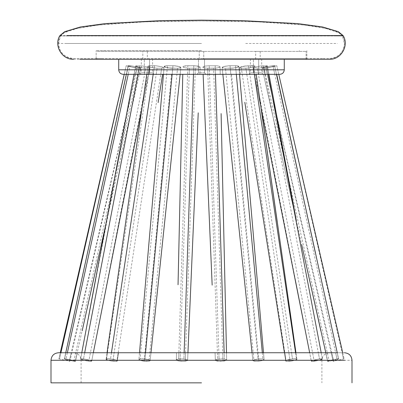 <?xml version="1.0" encoding="UTF-8"?>
<svg xmlns="http://www.w3.org/2000/svg" width="403" height="403" viewBox="0 0 403 403"><rect width="100%" height="100%" fill="white"/><g stroke="black" fill="none" stroke-linecap="round" stroke-linejoin="round"><path stroke-width="0.3" stroke-dasharray="2.02 1.51" d="M177.315 74.328L279.758 74.328M194.926 74.328L189.465 74.328L194.926 74.177M195.757 74.328L199.571 74.328M199.571 74.177L195.757 74.177M205.57 74.328L208.008 74.177L205.57 74.328M197.44 74.177L215.388 74.328L197.44 74.328M211.384 74.177L207.011 74.177L211.384 74.328M195.742 74.328L196.689 74.177L195.742 74.328M215.011 74.328L216.597 74.177L215.011 74.328M216.935 74.328L216.597 74.177L216.935 74.328M204.089 74.328L208.819 74.177L204.089 74.328M209.832 74.328L208.819 74.177L209.832 74.328M194.437 74.328L196.029 74.177L194.437 74.328M196.362 74.328L196.029 74.177L196.362 74.328M197.077 74.328L198.558 74.328M278.755 74.328L276.801 65.729L265.804 68.258L276.801 65.729L265.804 68.258L276.801 65.729L278.755 74.328L267.194 74.328L265.804 68.258L267.209 74.328L278.755 74.328M276.68 74.328L338.591 358.872L336.989 358.967C331.14 360.065 328.077 360.856 327.8 361.35L327.674 361.199C328.732 360.504 340.213 358.131 338.485 358.967C335.18 360.065 331.619 360.856 327.8 361.35L329.17 361.199C333.941 360.504 342.243 358.131 336.989 358.967L272.902 65.729L274.781 74.328L275.048 74.328L264.947 74.328L276.68 74.328L263.703 74.328L276.473 74.328L274.599 65.729C276.977 65.654 265.768 68.339 264.046 68.258L262.348 68.258C259.97 68.339 271.179 65.654 272.902 65.729L274.599 65.729L272.902 65.729C271.179 65.654 259.97 68.339 262.348 68.258L264.046 68.258C265.768 68.339 276.977 65.654 274.599 65.729L272.902 65.729C271.179 65.654 259.97 68.339 262.348 68.258L264.046 68.258C265.768 68.339 276.977 65.654 274.599 65.729L274.599 65.729C276.977 65.654 265.768 68.339 264.046 68.258L262.348 68.258C259.97 68.339 271.179 65.654 272.902 65.729L274.599 65.729L276.473 74.328M327.568 361.3L327.674 361.199C328.732 360.504 340.213 358.131 338.485 358.967L337.246 352.751L327.291 352.751L335.628 352.751L336.989 358.967L338.591 358.872L337.246 352.751L338.485 358.967C337.422 359.667 325.946 362.035 327.674 361.199L325.674 352.751L327.568 361.3L325.674 352.751L327.568 361.3L329.17 361.199C333.941 360.504 342.243 358.131 336.989 358.967C332.213 359.667 323.911 362.035 329.17 361.199L264.046 68.258L265.396 74.328L263.491 74.328L303.968 254.887M295.57 352.751L296.487 358.967L296.885 359.244L295.948 352.751L288.855 352.751L291.54 352.751L292.472 358.967L286.417 360.332L285.757 360.786L285.939 361.133L287.702 361.35L293.868 360.569L296.19 359.839L296.865 359.189L294.905 358.821L290.835 359.189L287.037 360.086L285.722 360.927L284.437 352.751L284.825 352.751L285.939 361.133L287.702 361.35L291.772 360.977L295.57 360.086L296.885 359.244L295.948 352.751L284.825 352.751L295.57 352.751L296.487 358.967C299.479 359.667 288.467 362.035 286.12 361.199C283.128 360.504 294.14 358.131 296.487 358.967C296.784 360.065 293.852 360.856 287.702 361.35L286.12 361.199C283.128 360.504 294.14 358.131 296.487 358.967L296.885 359.244L295.666 358.846L292.472 358.967L248.535 65.729L249.825 74.328L256.106 74.328L240.46 74.328L256.227 74.328L242.263 74.328L254.358 74.328L253.089 65.729L255.064 66.157L252.968 67.241L247.79 68.162L240.571 68.233L239.357 67.835L240.672 66.994L244.465 66.102L253.089 65.729L245.563 65.946L239.619 67.477L239.372 67.89L240.571 68.233L248.858 68.047L253.749 66.994L255.034 66.293L254.852 65.946L245.563 65.946L241.457 66.747L239.357 67.835L241.332 68.258L248.858 68.047L253.749 66.994L255.034 66.293L254.852 65.946L253.089 65.729L254.852 65.946L255.034 66.293L254.374 66.747L248.858 68.047L241.332 68.258L239.357 67.835L240.672 66.994L244.465 66.102L253.089 65.729L254.358 74.328M284.437 352.751L285.722 360.927L284.437 352.751L288.855 352.751L290.13 361.199L245.885 68.258L246.802 74.328L240.384 74.328L242.263 74.328L241.332 68.258L286.12 361.199L285.722 360.927L244.828 102.307M230.864 74.328L239.528 74.328L222.854 74.328L230.864 74.328L230.042 65.729L236.475 65.754L238.48 66.102L238.717 66.747L237.825 67.241L233.09 68.162L224.516 68.233L222.139 67.533L223.892 66.51L229 65.754L224.758 66.293L222.627 66.994L222.219 67.699L224.516 68.233L234.188 68.047L237.825 67.241L238.853 66.46L236.475 65.754L229 65.754L223.892 66.51L222.139 67.533L224.516 68.233L231.997 68.233L237.105 67.477L238.853 66.46L236.475 65.754L230.042 65.729L236.475 65.754L238.772 66.293L238.369 66.994L237.105 67.477L231.997 68.233L224.516 68.233L222.139 67.533L222.627 66.994L224.758 66.293L230.042 65.729L258.066 358.967L254.6 359.602L252.847 360.625L254.6 359.602L258.615 358.917L262.544 358.917L264.086 359.552L262.338 360.569L258.323 361.249L254.036 361.199L252.847 360.625L254.394 361.249L258.867 361.199L262.338 360.569L264.086 359.552L262.544 358.917L258.066 358.967L254.6 359.602L252.847 360.625L254.394 361.249L258.867 361.199L262.338 360.569L264.086 359.552L262.544 358.917L258.066 358.967L257.472 352.751L252.026 352.751L252.847 360.625L254.6 359.602L258.615 358.917L262.544 358.917L264.086 359.552L262.338 360.569L258.323 361.249L254.394 361.249L252.847 360.625L222.139 67.533L222.854 74.328L236.324 74.328L226.068 74.328L225.473 68.258L254.036 361.199L253.21 352.751L252.026 352.751M215.464 74.328L215.197 65.729L215.464 74.328L220.224 74.328L220.053 66.812L220.224 74.328L220.053 66.812L220.224 74.328L213.822 74.328L213.63 68.258L222.955 361.199L222.688 352.751L218.869 352.751L219.076 358.967L209.238 65.729L209.525 74.328L213.822 74.328L203.122 74.328L215.464 74.328L207.877 74.328L207.671 68.258L203.953 67.89L202.815 67.18L203.591 66.51L205.056 66.102L209.238 65.729L217.272 65.83L219.494 66.293L220.053 66.812L219.272 67.477L216.864 68.047L207.671 68.258L215.827 68.162L218.622 67.699L219.998 66.994L219.494 66.293L217.272 65.83L209.238 65.729L205.056 66.102L203.591 66.51L202.815 67.18L203.374 67.699L205.595 68.162L213.63 68.258L217.811 67.89L219.272 67.477L220.053 66.812L219.494 66.293L217.272 65.83L209.238 65.729L205.056 66.102L203.591 66.51L202.815 67.18L203.953 67.89L207.671 68.258L203.953 67.89L202.996 67.477L202.87 66.994L205.056 66.102L209.238 65.729L217.272 65.83L219.494 66.293L220.053 66.812L219.272 67.477L216.864 68.047L207.671 68.258L217.696 361.199L215.937 360.786L215.373 360.272L216.154 359.602L217.62 359.189L221.801 358.821L226.098 359.38L226.647 359.839L226.34 360.332L224.411 360.977L220.234 361.35L216.512 360.977L215.383 360.332L216.512 360.977L220.234 361.35L224.411 360.977L226.34 360.332L226.647 359.839L226.098 359.38L221.801 358.821L216.804 359.38L215.383 360.332L216.512 360.977L220.234 361.35L224.411 360.977L226.34 360.332L226.647 359.839L226.098 359.38L221.801 358.821L217.62 359.189L216.154 359.602L215.373 360.272L216.154 359.602L217.62 359.189L221.801 358.821L226.098 359.38L226.647 359.839L226.34 360.332L222.431 361.249L217.696 361.199L217.408 352.751L215.056 352.751L215.373 360.272L215.056 352.751L215.373 360.272L215.056 352.751L226.496 352.751L226.657 359.904L226.496 352.751L217.408 352.751L224.144 352.751L224.335 358.967L224.144 352.751M193.475 74.328L193.762 65.729L193.475 74.328L199.878 74.328L200.185 67.18L199.878 74.328L200.185 67.18L199.878 74.328L195.123 74.328L195.329 68.258L185.304 361.199L185.592 352.751L178.856 352.751L178.665 358.967L187.803 65.729L187.536 74.328L195.123 74.328L182.776 74.328L193.475 74.328L189.178 74.328L189.37 68.258L185.189 67.89L183.728 67.477L182.947 66.812L183.506 66.293L185.728 65.83L193.762 65.729L197.944 66.102L199.409 66.51L200.185 67.18L199.626 67.699L197.405 68.162L189.37 68.258L196.402 68.233L199.626 67.699L200.185 67.18L199.409 66.51L193.762 65.729L185.728 65.83L183.506 66.293L182.947 66.812L183.728 67.477L185.189 67.89L189.37 68.258L197.405 68.162L199.626 67.699L200.185 67.18L199.409 66.51L197.944 66.102L193.762 65.729L185.728 65.83L183.506 66.293L182.947 66.812L183.728 67.477L185.189 67.89L189.37 68.258L184.378 67.699L183.259 67.241L183.128 66.51L186.73 65.754L193.762 65.729L197.944 66.102L199.409 66.51L200.185 67.18L199.626 67.699L197.405 68.162L189.37 68.258L180.045 361.199L177.124 360.569L176.343 359.904L178.232 359.033L182.307 358.846L186.196 359.38L187.571 360.086L187.445 360.569L185.738 361.133L182.766 361.35L178.589 360.977L176.398 360.086L177.773 360.786L181.662 361.325L185.304 361.199L187.445 360.569L187.571 360.086L186.196 359.38L182.307 358.846L177.481 359.189L176.524 359.602L176.398 360.086L177.773 360.786L181.662 361.325L185.304 361.199L187.445 360.569L187.571 360.086L186.196 359.38L182.307 358.846L178.232 359.033L176.343 359.904L178.232 359.033L182.307 358.846L186.196 359.38L187.571 360.086L187.445 360.569L184.846 361.249L180.045 361.199L180.312 352.751L176.504 352.751L176.343 359.904L176.504 352.751L176.343 359.904L176.504 352.751L187.944 352.751L187.627 360.272L187.944 352.751L180.312 352.751L184.131 352.751L183.924 358.967L184.131 352.751M139.503 352.751L149.79 352.751L140.682 352.751L140.103 358.967L167.482 65.729L166.676 74.328L176.932 74.328L163.472 74.328L180.146 74.328L176.932 74.328L177.527 68.258L167.749 67.89L164.631 66.994L164.147 66.51L164.52 66.102L167.482 65.729L175.093 65.83L179.108 66.51L180.861 67.533L179.995 68.047L177.527 68.258L180.489 67.89L180.856 67.477L180.373 66.994L178.242 66.293L174 65.754L166.525 65.754L164.147 66.46L165.895 67.477L171.003 68.233L178.484 68.233L180.861 67.533L179.108 66.51L174 65.754L166.525 65.754L164.147 66.46L165.175 67.241L168.812 68.047L177.527 68.258L169.91 68.162L164.631 66.994L164.228 66.293L165.688 65.83L174 65.754L179.108 66.51L180.861 67.533L179.995 68.047L177.527 68.258L148.964 361.199L150.153 360.625L148.606 361.249L144.133 361.199L140.662 360.569L138.914 359.552L139.781 359.033L142.249 358.821L148.4 359.602L150.153 360.625L149.12 359.839L145.483 359.033L142.249 358.821L139.287 359.189L138.914 359.602L139.942 360.332L145.77 361.325L148.964 361.199L150.072 360.786L149.664 360.086L148.4 359.602L142.249 358.821L139.781 359.033L138.914 359.552L139.942 360.332L142.521 360.977L148.964 361.199L149.79 352.751L150.974 352.751L150.153 360.625L149.78 360.977L146.818 361.35L143.579 361.133L139.942 360.332L138.914 359.552L140.456 358.917L144.934 358.967L148.4 359.602L150.153 360.625L150.974 352.751L139.503 352.751L138.914 359.552L164.147 66.46L163.472 74.328L164.147 66.46L163.472 74.328L180.146 74.328L180.861 67.533L150.974 352.751M111.46 352.751L110.528 358.967L111.46 352.751L107.052 352.751L106.115 359.244L106.513 358.967L106.115 359.244L107.052 352.751L118.175 352.751L107.43 352.751L106.513 358.967C103.521 359.667 114.533 362.035 116.88 361.199C119.872 360.504 108.86 358.131 106.513 358.967C106.216 360.065 109.148 360.856 115.298 361.35L116.88 361.199C119.872 360.504 108.86 358.131 106.513 358.967L149.911 65.729L148.642 74.328L160.737 74.328L146.773 74.328L147.936 66.157L149.15 65.754L154.465 65.729L159.608 66.293L162.328 66.994L163.628 67.89L162.429 68.233L157.115 68.258L150.954 67.477L148.626 66.747L147.936 66.157L150.032 67.241L155.21 68.162L162.429 68.233L163.643 67.835L161.543 66.747L156.369 65.83L149.15 65.754L147.936 66.157L150.032 67.241L155.21 68.162L162.429 68.233L163.643 67.835L161.543 66.747L156.369 65.83L149.15 65.754L147.936 66.157L149.15 65.754L156.369 65.83L161.543 66.747L163.643 67.835L162.429 68.233L155.21 68.162L150.032 67.241L147.936 66.157L146.773 74.328L162.616 74.328L160.737 74.328L161.668 68.258L116.88 361.199L117.278 360.927L115.298 361.35L111.228 360.977L107.43 360.086L106.115 359.244L108.095 358.821L112.165 359.189L115.963 360.086L117.278 360.927L115.298 361.35L111.228 360.977L107.43 360.086L106.115 359.244L108.095 358.821L112.165 359.189L115.963 360.086L117.278 360.927L118.563 352.751L111.46 352.751L114.145 352.751L112.87 361.199L157.115 68.258L156.198 74.328L162.54 74.328L153.175 74.328L154.465 65.729L153.175 74.328M138.128 74.328L139.781 65.729L138.128 74.328L148.38 74.328L144.596 74.328L145.78 68.258L88.786 361.199L90.428 352.751L93.33 352.751L91.677 361.153L93.33 352.751L81.804 352.751L80.62 358.967C79.613 359.667 91.335 362.035 91.657 361.199C92.66 360.504 80.943 358.131 80.62 358.967C82.187 360.065 85.567 360.856 90.766 361.35L91.657 361.199C92.66 360.504 80.943 358.131 80.62 358.967L136.526 65.729L134.884 74.328L147.846 74.328L134.043 74.328L135.609 65.926L142.254 65.946L147.458 66.994L149.951 68.047L143.302 68.047L138.103 66.994L135.609 65.926L138.103 66.994L143.302 68.047L149.951 68.047L147.458 66.994L142.254 65.946L135.609 65.926L138.103 66.994L143.302 68.047L149.951 68.047L147.458 66.994L142.254 65.946L135.609 65.926L142.254 65.946L147.458 66.994L149.951 68.047L143.302 68.047L138.103 66.994L135.609 65.926L134.043 74.328L148.697 74.328L147.846 74.328L149.034 68.258L91.677 361.153L90.766 361.35L86.171 360.786L80.706 359.189L81.507 358.821L86.101 359.38L90.03 360.332L91.677 361.153L90.081 361.325L86.171 360.786L80.706 359.189L81.507 358.821L86.101 359.38L90.03 360.332L91.677 361.153L93.33 352.751L81.784 352.751L90.428 352.751L84.685 352.751L83.492 358.967L84.685 352.751M126.32 74.328L64.515 358.967C67.82 360.065 71.381 360.856 75.2 361.35L77.326 352.751L75.432 361.3L77.326 352.751L75.432 361.3L73.83 361.199C69.059 360.504 60.757 358.131 66.011 358.967C71.86 360.065 74.923 360.856 75.2 361.35L75.326 361.199C74.268 360.504 62.787 358.131 64.515 358.967L128.401 65.729L126.527 74.328L139.297 74.328L126.32 74.328L128.164 65.78L130.098 65.729C131.821 65.654 143.03 68.339 140.652 68.258L138.954 68.258C137.232 68.339 126.023 65.654 128.401 65.729L128.401 65.729C126.023 65.654 137.232 68.339 138.954 68.258L140.652 68.258C143.03 68.339 131.821 65.654 130.098 65.729L128.164 65.78L126.32 74.328L139.509 74.328L140.652 68.258C143.03 68.339 131.821 65.654 130.098 65.729L128.401 65.729C126.023 65.654 137.232 68.339 138.954 68.258L140.652 68.258L138.954 68.258C137.232 68.339 126.023 65.654 128.401 65.729L130.098 65.729C131.821 65.654 143.03 68.339 140.652 68.258L99.249 253.92M124.245 74.328L126.199 65.729L137.196 68.258L126.199 65.729L137.196 68.258L126.199 65.729L124.245 74.328L135.806 74.328L137.196 68.258L135.791 74.328L124.245 74.328L126.199 65.729L124.225 74.328M75.432 361.3L73.83 361.199C69.059 360.504 60.757 358.131 66.011 358.967L64.409 358.872L65.754 352.751L77.21 352.751L65.87 352.751L64.515 358.967C65.578 359.667 77.054 362.035 75.326 361.199C74.268 360.504 62.787 358.131 64.515 358.967L65.754 352.751L64.409 358.872L66.011 358.967C70.787 359.667 79.089 362.035 73.83 361.199L138.954 68.258L137.604 74.328L138.053 74.328L128.219 74.328L130.098 65.729L128.219 74.328M231.529 74.328L258.867 361.199L258.061 352.751L257.472 352.751L263.497 352.751L264.086 359.552L238.853 66.46L239.528 74.328L238.853 66.46L239.528 74.328L236.324 74.328L235.518 65.729L236.324 74.328M268.116 74.328L266.474 65.729L268.116 74.328L255.154 74.328L268.957 74.328L267.29 65.83L259.708 66.102L254.696 67.241L253.049 68.047L259.698 68.047L264.897 66.994L267.39 65.926L264.897 66.994L259.698 68.047L253.049 68.047L255.542 66.994L260.746 65.946L267.39 65.926L264.897 66.994L259.698 68.047L253.049 68.047L255.542 66.994L260.746 65.946L267.39 65.926L260.746 65.946L255.542 66.994L253.049 68.047L259.698 68.047L264.897 66.994L267.39 65.926L296.346 220.758L262.116 68.208L296.346 220.758M321.196 352.751L322.38 358.967C323.387 359.667 311.665 362.035 311.343 361.199C310.34 360.504 322.057 358.131 322.38 358.967C320.813 360.065 317.433 360.856 312.234 361.35L311.343 361.199C310.34 360.504 322.057 358.131 322.38 358.967L321.196 352.751L309.69 352.751L312.572 352.751L314.214 361.199L257.22 68.258L258.404 74.328L254.62 74.328L267.829 74.328L254.303 74.328L255.154 74.328L253.966 68.258L311.323 361.153L312.234 361.35L318.954 360.332L322.405 359.013L320.808 358.846L316.899 359.38L312.275 360.569L311.423 361.249L317.912 360.569L322.405 359.013L320.808 358.846L316.899 359.38L312.97 360.332L311.323 361.153L309.67 352.751L321.216 352.751L312.572 352.751L318.315 352.751L319.508 358.967L263.219 65.729L264.872 74.328L268.957 74.328M149.578 74.328C155.402 74.328 155.402 74.328 149.578 74.328C155.402 74.328 155.402 74.328 149.578 74.328L144.309 74.328C138.491 74.328 138.491 74.328 144.309 74.328C138.491 74.328 138.491 74.328 144.309 74.328L149.578 74.328L149.578 72.822C153.457 72.822 153.457 72.822 149.578 72.822C153.457 72.822 153.457 72.822 149.578 72.822L144.309 72.822C140.43 72.822 140.43 72.822 144.309 72.822C140.43 72.822 140.43 72.822 144.309 72.822L149.578 72.822L149.578 59.281C153.457 59.281 153.457 59.281 149.578 59.281C153.457 59.281 153.457 59.281 149.578 59.281L144.309 59.281C140.43 59.281 140.43 59.281 144.309 59.281C140.43 59.281 140.43 59.281 144.309 59.281L149.578 59.281L149.578 74.328M206.014 74.328L196.986 74.328L206.014 74.328L196.986 74.328L206.014 74.328L204.512 72.822L204.512 59.281L198.488 59.281L204.512 59.281L198.488 59.281L204.512 59.281L204.512 72.822L198.488 72.822L198.488 59.281L198.488 72.822L204.512 72.822L204.512 59.281L204.512 72.822L198.488 72.822L198.488 59.281L198.488 72.822L204.512 72.822L206.014 74.328M258.691 74.328C264.509 74.328 264.509 74.328 258.691 74.328C264.509 74.328 264.509 74.328 258.691 74.328L253.422 74.328C247.598 74.328 247.598 74.328 253.422 74.328C247.598 74.328 247.598 74.328 253.422 74.328L258.691 74.328L258.691 72.822C262.57 72.822 262.57 72.822 258.691 72.822C262.57 72.822 262.57 72.822 258.691 72.822L253.422 72.822C249.543 72.822 249.543 72.822 253.422 72.822C249.543 72.822 249.543 72.822 253.422 72.822L258.691 72.822L258.691 59.281C262.57 59.281 262.57 59.281 258.691 59.281C262.57 59.281 262.57 59.281 258.691 59.281L253.422 59.281C249.543 59.281 249.543 59.281 253.422 59.281C249.543 59.281 249.543 59.281 253.422 59.281L258.691 59.281L258.691 74.328M118.724 59.281L284.276 59.281L118.724 59.281M198.488 72.822L196.986 74.328L198.488 72.822M198.558 74.177L197.077 74.177M209.353 74.177L208.905 74.177L209.353 74.177M195.772 74.177L192.105 74.328L195.772 74.177M201.5 43.479L65.523 43.479L201.5 43.479M245.679 43.479L337.477 43.479M58.526 43.479L60.546 35.953L342.454 35.953L60.546 35.953C54.531 45.338 62.445 59.04 73.578 58.526L323.161 58.526L73.578 58.526C64.435 57.634 59.417 52.617 58.526 43.479L65.523 43.479M323.161 58.526L329.422 58.526L323.161 58.526M201.5 50.627L96.151 50.627L201.5 50.627M73.578 59.281L201.5 59.281C198.588 59.281 198.588 59.281 201.5 59.281C198.588 59.281 198.588 59.281 201.5 59.281C204.412 59.281 204.412 59.281 201.5 59.281C204.412 59.281 204.412 59.281 201.5 59.281C198.588 59.281 198.588 59.281 201.5 59.281C198.588 59.281 198.588 59.281 201.5 59.281C204.412 59.281 204.412 59.281 201.5 59.281C204.412 59.281 204.412 59.281 201.5 59.281L323.161 59.281M201.5 51.377L96.906 51.377L201.5 51.377C204.412 51.377 204.412 51.377 201.5 51.377C204.412 51.377 204.412 51.377 201.5 51.377C198.588 51.377 198.588 51.377 201.5 51.377C198.588 51.377 198.588 51.377 201.5 51.377C204.412 51.377 204.412 51.377 201.5 51.377C204.412 51.377 204.412 51.377 201.5 51.377C198.588 51.377 198.588 51.377 201.5 51.377C198.588 51.377 198.588 51.377 201.5 51.377L306.094 51.377L201.5 51.377M145.065 51.377C147.977 51.377 147.977 51.377 145.065 51.377C147.977 51.377 147.977 51.377 145.065 51.377C142.153 51.377 142.153 51.377 145.065 51.377C142.153 51.377 142.153 51.377 145.065 51.377M257.935 51.377C260.847 51.377 260.847 51.377 257.935 51.377C260.847 51.377 260.847 51.377 257.935 51.377C255.023 51.377 255.023 51.377 257.935 51.377C255.023 51.377 255.023 51.377 257.935 51.377M145.065 59.281C142.153 59.281 142.153 59.281 145.065 59.281C142.153 59.281 142.153 59.281 145.065 59.281C147.977 59.281 147.977 59.281 145.065 59.281C147.977 59.281 147.977 59.281 145.065 59.281M257.935 59.281C255.023 59.281 255.023 59.281 257.935 59.281C255.023 59.281 255.023 59.281 257.935 59.281C260.847 59.281 260.847 59.281 257.935 59.281C260.847 59.281 260.847 59.281 257.935 59.281M344.474 352.751L65.523 352.751M342.741 352.751L344.132 358.821L342.741 352.751L331.82 352.751L342.071 352.751L343.487 358.967L333.135 361.35L344.132 358.821L343.487 358.967L278.775 74.328M333.13 361.35L331.155 352.751L331.82 352.751L333.78 361.199L333.135 361.35L265.804 68.258L333.78 361.199M325.79 352.751L327.674 361.199L325.79 352.751L337.13 352.751L325.674 352.751L327.291 352.751L329.17 361.199M118.175 352.751L118.563 352.751L117.278 360.927L118.563 352.751L117.278 360.927L116.88 361.199L118.175 352.751M73.83 361.199L75.709 352.751L67.372 352.751L77.326 352.751L75.326 361.199L99.037 254.862M67.372 352.751L66.011 358.967L67.372 352.751L60.929 352.751L59.513 358.967L69.865 361.35L58.868 358.821L59.513 358.967L60.929 352.751L60.259 352.751L58.868 358.821L60.259 352.751M171.471 74.328L144.133 361.199L144.939 352.751L145.528 352.751L144.934 358.967L145.528 352.751M262.318 352.751L262.897 358.967L262.318 352.751L253.21 352.751L263.497 352.751L264.086 359.552L263.497 352.751M337.246 352.751L315.337 252.721M79.839 352.751L73.578 352.751C78.147 353.194 80.655 355.703 81.104 360.277L86.993 360.277M323.161 352.751L329.422 352.751C324.853 353.194 322.345 355.703 321.896 360.277L316.007 360.277M201.5 382.85L51 382.85L201.5 382.85M322.38 358.967L321.216 352.751L322.38 358.967M81.784 352.751L88.045 319.66M71.845 352.751L69.87 361.35L69.22 361.199L71.18 352.751M309.67 352.751L303.57 321.846M335.558 35.953L342.454 35.953C336.188 25.092 276.75 20.901 201.5 20.901C126.25 20.901 66.812 25.092 60.546 35.953L67.442 35.953M201.5 58.526L306.849 58.526L201.5 58.526M306.094 59.281L306.094 51.377L306.094 58.526L306.849 59.281L301.691 59.281M102.024 58.526L96.906 58.526L96.151 59.281L101.309 59.281M284.276 69.815L118.724 69.815M144.309 72.822L144.309 59.281L144.309 72.822M253.422 72.822L253.422 59.281L253.422 72.822M172.958 65.729L172.136 74.328L172.958 65.729M58.37 360.277L352 360.277M69.87 361.35L137.196 68.258L69.22 361.199M306.094 58.526L300.976 58.526M59.891 35.575L336.178 35.575M154.092 74.328L152.586 72.822L152.586 59.281M139.796 74.328L141.302 72.822L141.302 59.281M248.908 74.328L250.414 72.822L250.414 59.281M263.204 74.328L261.698 72.822L261.698 59.281M254.303 74.328L253.054 68.067L254.303 74.328M240.384 74.328L239.357 67.835L240.384 74.328M222.854 74.328L222.139 67.533L222.854 74.328M203.122 74.328L212.159 285.128M182.776 74.328L178.04 284.77M139.509 74.328L140.884 68.208L139.509 74.328M148.697 74.328L149.946 68.067L148.697 74.328M162.616 74.328L158.127 102.604M256.227 74.328L260.973 107.697L253.054 68.067L295.354 280.342M344.474 43.479C343.583 52.617 338.565 57.634 329.422 58.526C340.555 59.04 348.469 45.338 342.454 35.953L344.474 43.479M96.151 58.526L96.151 50.627L96.151 58.526M306.849 50.627L306.849 58.526L306.849 50.627M96.906 59.281L96.906 58.526M255.678 59.281L255.678 51.377M199.243 59.281L199.243 51.377L199.243 59.281M142.808 59.281L142.808 51.377M260.192 51.377L260.192 59.281M203.757 51.377L203.757 59.281L203.757 51.377M147.322 51.377L147.322 59.281M81.104 382.85L81.104 360.277M321.896 360.277L321.896 382.85M295.948 352.751L277.168 221.484M93.33 352.751L91.677 361.153L93.33 352.751M320.803 330.742L317.504 315.841M317.504 315.836L316.723 312.31M311.902 290.583L308.869 276.916M306.633 266.862L306.446 266.025M305.756 262.922L304.341 256.565M303.963 254.862L303.207 251.477M302.376 247.764L301.686 244.661M221.106 113.606L224.562 266.907M224.939 283.878L226.496 352.751M198.231 112.825L191.606 267.26M190.881 284.226L187.944 352.751M107.052 352.751L146.773 74.328M149.946 68.067L142.027 107.697L149.946 68.067M95.758 278.76L134.043 74.328M106.654 220.758L99.032 254.887M82.192 330.762L85.849 314.234M86.277 312.31L91.098 290.583M94.131 276.916L96.367 266.862M96.554 266.025L97.244 262.922M60.546 35.953L64.233 32.749L77.497 28.346L98.604 25.036L144.742 21.868L201.495 20.901L258.258 21.868L304.396 25.036L325.503 28.346L338.767 32.749L342.454 35.953M103.677 51.377L103.677 50.627M299.323 50.627L299.323 51.377"/><path stroke-width="0.6" d="M118.724 69.815L284.276 69.815C284.004 72.555 282.503 74.061 279.758 74.328L123.242 74.328C120.497 74.061 118.996 72.555 118.724 69.815L118.724 59.281M284.276 69.815L284.276 59.281M344.63 360.277L51 360.277C51.448 355.703 53.957 353.194 58.526 352.751L337.477 352.751M124.245 74.328L60.929 352.751L65.754 352.751L126.32 74.328M201.5 382.85L51 382.85L201.5 382.85M66.822 35.575L343.109 35.575C349.421 45.428 341.109 59.82 329.422 59.281L79.839 59.281M99.249 253.92L99.037 254.862M128.219 74.328L67.372 352.751M138.128 74.328L84.685 352.751M153.175 74.328L111.46 352.751M172.136 74.328L145.528 352.751M193.475 74.328L184.131 352.751M215.464 74.328L224.144 352.751M236.324 74.328L262.318 352.751M254.358 74.328L295.57 352.751M268.116 74.328L321.196 352.751M276.473 74.328L337.246 352.751M301.686 244.661L325.79 352.751M244.828 102.307L284.437 352.751M222.854 74.328L252.026 352.751M187.944 352.751L198.231 112.825M180.146 74.328L150.974 352.751M162.616 74.328L158.127 102.604M51 360.277L51 382.85M352 382.85L352 360.277C351.552 355.703 349.043 353.194 344.474 352.751M182.776 74.328L178.04 284.77M139.503 352.751L163.472 74.328M107.052 352.751L146.773 74.328M81.784 352.751L134.043 74.328M60.259 352.751L124.225 74.328M342.741 352.751L278.775 74.328M296.346 220.758L268.957 74.328M295.948 352.751L256.227 74.328M263.497 352.751L239.528 74.328M226.496 352.751L221.106 113.606M303.968 254.887L320.803 330.742M316.723 312.31L311.902 290.583M308.869 276.916L306.633 266.862M306.446 266.025L305.756 262.922M304.341 256.565L303.963 254.862M303.207 251.477L302.376 247.764M309.67 352.751L260.973 107.697L277.168 221.484M224.562 266.907L224.939 283.878M203.122 74.328L212.159 285.128M191.606 267.26L190.881 284.226M142.027 107.697L93.33 352.751L142.027 107.697M88.045 319.66L95.758 278.76M106.654 220.758L82.192 330.762M86.01 313.529L86.277 312.31M91.098 290.583L94.131 276.916M96.367 266.862L96.554 266.025M97.244 262.922L99.032 254.887M315.337 252.721L276.68 74.328M303.57 321.846L295.354 280.342M73.578 59.281C61.891 59.82 53.579 45.428 59.891 35.575L64.697 31.656L80.444 26.961L105.082 23.606L160.56 20.618L201.5 20.15L242.44 20.618L297.918 23.606L322.556 26.961L338.303 31.656L343.109 35.575"/></g></svg>
